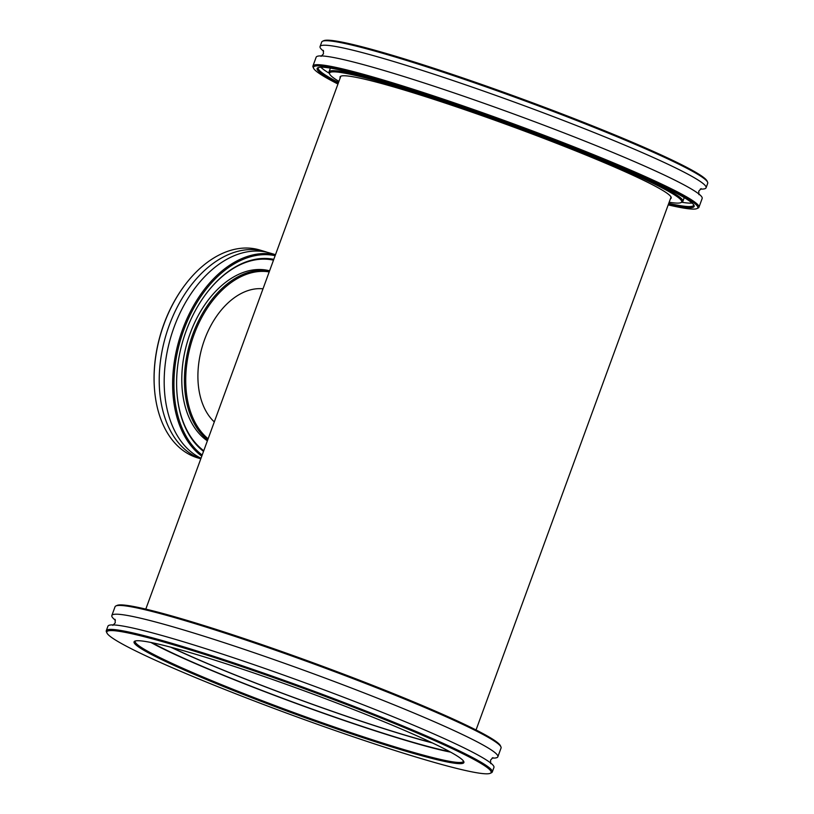<?xml version="1.0" encoding="UTF-8"?>
<svg xmlns="http://www.w3.org/2000/svg" width="814" height="814" viewBox="0 0 814 814"><rect width="100%" height="100%" fill="white"/><g stroke="black" fill="none" stroke-linecap="round" stroke-linejoin="round"><path stroke-width="1.22" d="M171.479 647.384A171.266 12.159 -159.9 0 0 406.288 735.48A171.266 12.159 -159.9 0 0 431.725 742.622M275.498 254.68L269.8 252.991A108.466 70.889 106.6 0 0 174.115 327.065A108.466 70.889 106.6 0 0 201.007 458.241M263.014 288.817A72.731 47.527 106.6 0 0 204.558 339.621A72.731 47.527 106.6 0 0 214.306 421.906M203.52 451.373A103.673 67.755 -73.4 0 1 176.974 393.101A103.673 67.755 -73.4 0 1 186.091 331.094A103.673 67.755 -73.4 0 1 206.817 292.847A103.673 67.755 -73.4 0 1 273.789 259.351M176.953 392.847A102.757 67.155 106.6 0 0 203.754 450.742M269.19 271.927A90.425 59.096 106.6 0 0 193.997 334.747A90.425 59.096 106.6 0 0 208.119 438.797M207.712 439.926A91.341 59.697 -73.4 0 1 192.786 334.3A91.341 59.697 -73.4 0 1 269.536 270.981M275.142 255.677A107.56 70.289 106.6 0 0 183.771 330.026A107.56 70.289 106.6 0 0 202.177 455.046M201.78 456.145A108.466 70.889 -73.4 0 1 182.56 329.578A108.466 70.889 -73.4 0 1 275.468 254.772M154.457 388.675A107.56 70.289 -73.4 0 1 154.436 388.431A107.56 70.289 -73.4 0 1 163.889 324.104A107.56 70.289 -73.4 0 1 185.399 284.422A107.56 70.289 -73.4 0 1 185.551 284.228M267.297 252.32A108.466 70.889 106.6 0 0 264.835 251.506L259.697 249.979A108.466 70.889 106.6 0 0 185.694 284.035A108.466 70.889 106.6 0 0 164.011 324.053A108.466 70.889 106.6 0 0 154.477 388.919A108.466 70.889 106.6 0 0 197.802 457.906L200.804 458.791M264.835 251.506A108.466 70.889 106.6 0 0 169.149 325.58A108.466 70.889 106.6 0 0 200.824 458.75M269.597 270.818A91.341 59.697 106.6 0 0 190.14 333.506A91.341 59.697 106.6 0 0 207.377 440.842M273.494 260.165A102.757 67.155 106.6 0 0 206.664 293.04M698.951 207.255L702.156 198.484A205.525 14.591 -159.9 0 0 593.854 144.709A205.525 14.591 -159.9 0 0 386.487 71.225A205.525 14.591 -159.9 0 0 316.147 57.224L312.942 65.995A205.525 14.591 20.1 0 1 383.282 79.996A205.525 14.591 20.1 0 1 590.649 153.48A205.525 14.591 20.1 0 1 698.951 207.255A205.525 14.591 20.1 0 1 698.107 208.048L696.937 208.588A204.609 14.53 -159.9 0 0 596.052 156.736A204.609 14.53 -159.9 0 0 383.516 81.105A204.609 14.53 -159.9 0 0 313.614 68.315A204.609 14.53 -159.9 0 0 337.952 84.025M670.451 198.748A176.292 12.515 -159.9 0 0 671.184 198.056A176.292 12.515 -159.9 0 0 578.286 151.943A176.292 12.515 -159.9 0 0 400.417 88.899A176.292 12.515 -159.9 0 0 340.079 76.892A176.292 12.515 -159.9 0 0 340.201 77.9M338.146 83.506A200.722 14.255 20.1 0 1 317.959 67.715A200.722 14.255 20.1 0 1 385.826 82.173A200.722 14.255 20.1 0 1 582.264 151.506A200.722 14.255 20.1 0 1 694.006 205.332A200.722 14.255 20.1 0 1 668.396 204.355M318.64 67.481A199.817 14.184 -159.9 0 0 318.305 67.959A199.817 14.184 -159.9 0 0 338.502 82.519M669.169 202.238A187.485 13.309 -159.9 0 0 680.921 202.635A187.485 13.309 -159.9 0 0 588.481 155.118A187.485 13.309 -159.9 0 0 393.732 85.816A187.485 13.309 -159.9 0 0 329.69 74.105A187.485 13.309 -159.9 0 0 338.919 81.39M329.69 74.105L329.151 72.934A188.39 13.38 20.1 0 1 329.029 71.876A188.39 13.38 20.1 0 1 393.498 84.717A188.39 13.38 20.1 0 1 459.768 106.074M560.927 143.091A188.39 13.38 20.1 0 1 682.865 201.363A188.39 13.38 20.1 0 1 682.091 202.096L680.921 202.635M668.202 204.884A204.609 14.53 -159.9 0 0 696.937 208.588M322.558 41.239L323.718 40.7A204.609 14.53 20.1 0 1 392.908 55.433A204.609 14.53 20.1 0 1 593.141 126.109A204.609 14.53 20.1 0 1 707.04 180.973L707.58 182.143A205.525 14.591 -159.9 0 0 593.182 127.025A205.525 14.591 -159.9 0 0 392.043 56.034A205.525 14.591 -159.9 0 0 322.558 41.239A205.525 14.591 -159.9 0 0 321.713 42.033L320.065 46.53A205.525 14.591 -159.9 0 0 323.626 51.221M700.325 189.072A205.525 14.591 -159.9 0 0 706.074 187.79L707.712 183.292A205.525 14.591 -159.9 0 0 707.58 182.143M706.074 187.79A205.525 14.591 -159.9 0 0 597.771 134.015A205.525 14.591 -159.9 0 0 390.405 60.531A205.525 14.591 -159.9 0 0 320.065 46.53M320.858 67.216A199.817 14.184 -159.9 0 0 329.314 73.301M682.865 201.363L684.116 197.944A188.39 13.38 -159.9 0 0 684.177 197.558M330.474 68.132A188.39 13.38 -159.9 0 0 330.281 68.457L329.029 71.876M681.725 202.259A199.817 14.184 -159.9 0 0 692.104 203.073M668.752 203.378A199.817 14.184 -159.9 0 0 693.589 205.291A199.817 14.184 -159.9 0 0 693.63 204.711M313.614 68.315L313.075 67.145A205.525 14.591 20.1 0 1 312.942 65.995M115.405 620.217A205.525 14.591 20.1 0 1 111.844 615.516A205.525 14.591 20.1 0 1 395.808 705.545A205.525 14.591 20.1 0 1 497.853 756.776A205.525 14.591 20.1 0 1 492.094 758.068M152.177 642.724A172.405 12.241 -159.9 0 0 226.19 676.292A172.405 12.241 -159.9 0 0 449.481 751.515M432.387 742.928A172.405 12.241 20.1 0 1 227.757 672.018A172.405 12.241 20.1 0 1 170.777 647.191M376.689 718.762A175.61 12.464 20.1 0 1 463.777 761.558A175.61 12.464 20.1 0 1 386.986 745.441A175.61 12.464 20.1 0 1 221.255 685.622A175.61 12.464 20.1 0 1 134.788 641.167A175.61 12.464 20.1 0 1 376.689 718.762M135.48 640.933A174.695 12.403 -159.9 0 0 135.236 641.3A174.695 12.403 -159.9 0 0 221.978 684.849A174.695 12.403 -159.9 0 0 463.339 761.375A174.695 12.403 -159.9 0 0 463.39 760.927M115.893 605.952L117.063 605.413A204.609 14.53 20.1 0 1 398.921 695.828A204.609 14.53 20.1 0 1 500.386 745.685L500.925 746.855A205.525 14.591 -159.9 0 0 399.013 696.774A205.525 14.591 -159.9 0 0 115.893 605.952A205.525 14.591 -159.9 0 0 115.049 606.745L111.844 615.516M389.53 721.499A204.609 14.53 -159.9 0 0 196.428 651.8A204.609 14.53 -159.9 0 0 106.96 633.027A204.609 14.53 -159.9 0 0 208.425 682.885A204.609 14.53 -159.9 0 0 490.282 773.3A204.609 14.53 -159.9 0 0 389.53 721.499M106.96 633.027L106.42 631.857A205.525 14.591 20.1 0 1 106.288 630.708A205.525 14.591 20.1 0 1 390.242 720.736A205.525 14.591 20.1 0 1 492.287 771.967A205.525 14.591 20.1 0 1 491.442 772.761L490.282 773.3M450.62 752.146A174.695 12.403 20.1 0 1 225.183 676.078A174.695 12.403 20.1 0 1 150.905 642.46M106.288 630.708L107.926 626.21A205.525 14.591 20.1 0 1 391.89 716.239A205.525 14.591 20.1 0 1 493.935 767.47L492.287 771.967M497.853 756.776L501.058 748.005A205.525 14.591 -159.9 0 0 500.925 746.855M340.812 76.201L145.798 609.116M671.062 197.059L476.048 729.975M698.951 194.658L698.758 191.168L701.159 188.634M323.27 50.346L323.473 53.836L321.062 56.37M112.841 625.366L115.242 622.832L115.049 619.342M492.928 757.631L490.527 760.164L490.73 763.654"/></g></svg>
